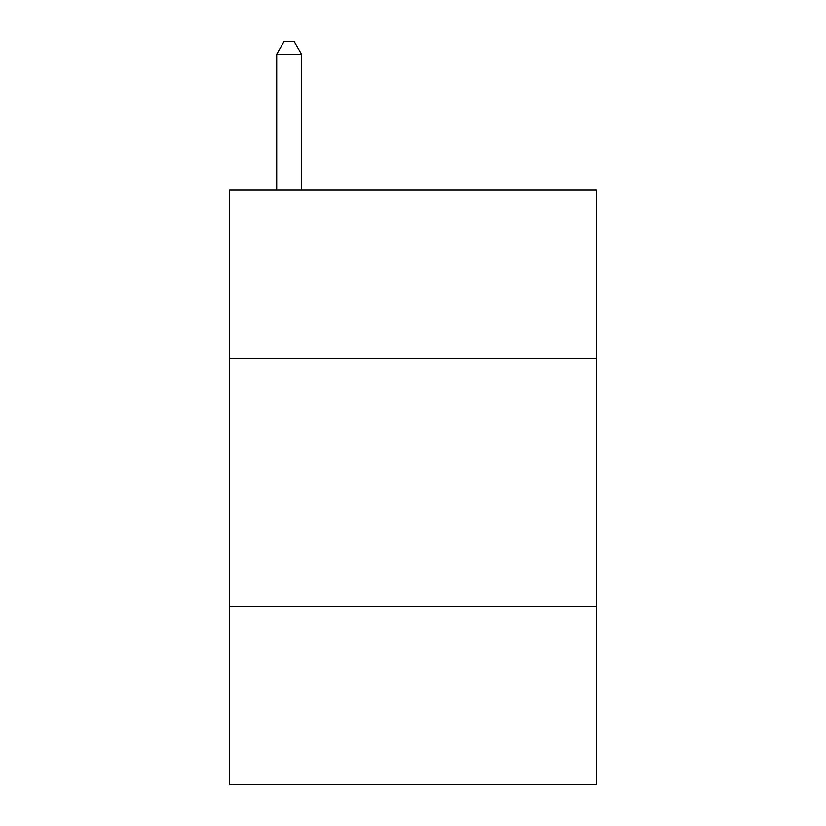 <?xml version="1.0" encoding="UTF-8"?>
<svg xmlns="http://www.w3.org/2000/svg" width="826" height="826" viewBox="0 0 826 826"><rect width="100%" height="100%" fill="white"/><g stroke="black" fill="none" stroke-linecap="round" stroke-linejoin="round"><path stroke-width="1.24" d="M596.372 358.484L596.372 189.98L229.628 189.98L229.628 358.484L596.372 358.484L596.372 784.7L229.628 784.7L229.628 358.484M596.372 606.284L229.628 606.284M301.49 189.98L301.49 54.186L276.71 54.186L276.71 189.98M276.71 54.186L284.144 41.3L294.056 41.3L301.49 54.186"/></g></svg>
